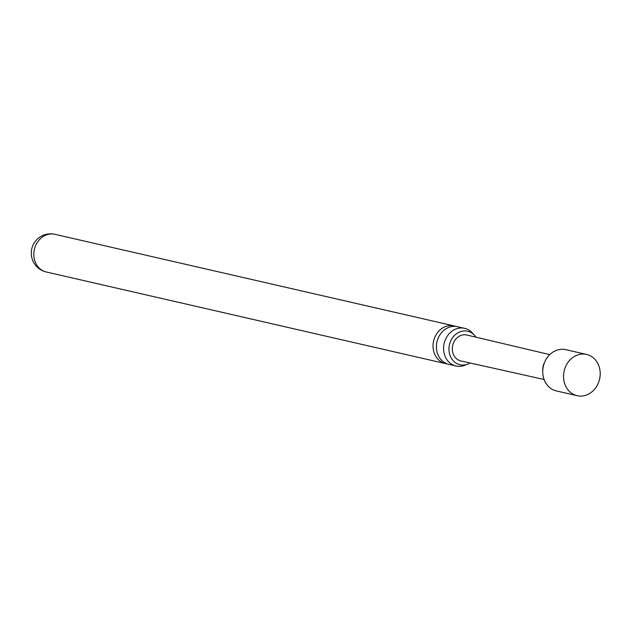 <?xml version="1.0" encoding="UTF-8"?>
<svg xmlns="http://www.w3.org/2000/svg" width="630" height="630" viewBox="0 0 630 630"><rect width="100%" height="100%" fill="white"/><g stroke="black" fill="none" stroke-linecap="round" stroke-linejoin="round"><path stroke-width="0.94" d="M456.002 366.006L448.844 364.368A19.325 16.608 -77.1 0 1 446.048 363.416A19.325 16.608 -77.1 0 1 438 338.546A19.325 16.608 -77.1 0 1 457.49 326.702L464.641 328.34A19.325 16.608 102.9 0 0 445.15 340.192A19.325 16.608 102.9 0 0 453.206 365.053A19.325 16.608 102.9 0 0 456.002 366.006A19.325 16.608 102.9 0 0 466.405 364.565M586.601 354.446L565.803 349.674A21.16 18.183 102.9 0 0 544.989 361.415A21.16 18.183 102.9 0 0 544.462 362.644A21.16 18.183 102.9 0 0 542.729 371.275A21.16 18.183 102.9 0 0 556.337 390.915L577.135 395.687A21.16 18.183 102.9 0 0 598.476 382.717A21.16 18.183 102.9 0 0 586.601 354.446A21.16 18.183 102.9 0 0 565.26 367.416A21.16 18.183 102.9 0 0 577.135 395.687M544.989 361.415L544.115 363.289A12.694 10.915 102.9 0 0 543.8 364.03A12.694 10.915 102.9 0 0 542.761 369.204L542.729 371.275M544.068 379.465L460.924 360.966A13.301 11.434 -77.1 0 1 453.395 343.169A13.301 11.434 -77.1 0 1 466.877 335.026L549.769 354.627M455.773 326.411A19.325 16.608 102.9 0 0 454.104 325.923A19.325 16.608 102.9 0 0 434.613 337.767A19.325 16.608 102.9 0 0 442.662 362.636A19.325 16.608 102.9 0 0 445.457 363.589A19.325 16.608 102.9 0 0 447.174 363.872M473.374 334.176A19.325 16.608 102.9 0 0 467.436 329.293A19.325 16.608 102.9 0 0 464.641 328.34M470.043 362.99A17.183 14.766 -77.1 0 1 459.995 364.723A17.183 14.766 -77.1 0 1 457.514 363.88A17.183 14.766 -77.1 0 1 449.844 343.208A17.183 14.766 -77.1 0 1 467.68 331.238A17.183 14.766 -77.1 0 1 470.161 332.081A17.183 14.766 -77.1 0 1 475.973 337.176M454.104 325.923L54.897 234.313A19.325 16.608 102.9 0 0 35.406 246.157A19.325 16.608 102.9 0 0 43.462 271.026A19.325 16.608 102.9 0 0 46.25 271.979L445.457 363.589M54.897 234.313A19.325 19.325 0 0 0 42.493 270.695A19.325 19.325 0 0 0 46.25 271.979"/></g></svg>
